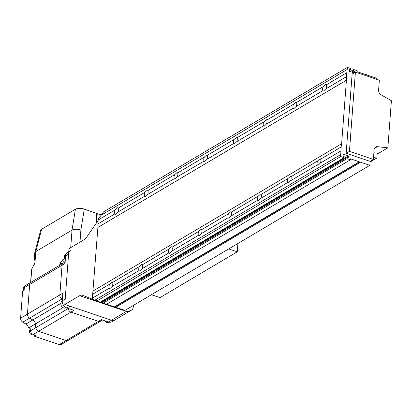 <?xml version="1.0" encoding="UTF-8"?>
<svg xmlns="http://www.w3.org/2000/svg" width="412" height="412" viewBox="0 0 412 412"><rect width="100%" height="100%" fill="white"/><g stroke="black" fill="none" stroke-linecap="round" stroke-linejoin="round"><path stroke-width="0.62" d="M108.922 305.004A10.954 5.135 -71.4 0 0 108.268 305.333L126.34 311.41L111.477 320.217A6.026 4.676 59.4 0 0 114.958 319.954A6.026 4.676 59.4 0 1 111.477 320.217L64.792 304.504L79.655 295.703A10.954 5.135 108.6 0 1 82.405 295.224A10.954 5.135 108.6 0 1 82.529 295.27L92.293 299.158M101.63 319.769A3.615 2.807 -120.6 0 1 100.559 321.2A3.615 2.807 -120.6 0 1 98.473 321.36L101.445 319.599L108.505 321.978A6.026 4.676 59.4 0 0 111.987 321.715L132.535 309.484C129.481 311.096 127.416 311.74 126.34 311.41M98.128 220.518L86.927 236.756A10.954 5.135 108.6 0 1 83.852 239.846L68.995 248.647L64.792 304.504M132.535 309.484L133.931 305.081M354.088 72.903L349.438 71.338L349.587 69.355L350.684 69.726L350.777 68.536L347.383 67.398L346.399 76.714L346.42 80.201L341.641 143.726L341.11 147.032L340.678 156.529L344.072 157.672L344.164 156.483L343.062 156.112L343.211 154.134L348.346 155.86L348.197 157.842L347.1 157.472L347.007 158.661L350.401 159.805L350.478 158.811L359.279 161.777L359.254 162.173L360.17 162.483L360.201 162.086L369.832 165.325L370.125 161.365L373.396 159.429L374.137 149.571A4.383 3.399 -120.6 0 1 375.574 147.038A4.383 3.399 -120.6 0 1 377.351 146.677L374.405 148.418M373.895 152.764L378.643 153.285L387.857 147.826L377.351 146.677M373.396 159.429L349.433 151.364L346.162 153.3L370.125 161.365M349.433 151.364L355.386 72.131L379.354 80.196L378.613 90.053A4.383 3.399 -120.6 0 0 381.239 94.909L391.4 100.713L387.857 147.826M355.386 72.131L352.116 74.067L346.162 153.3M114.871 213.88A3.507 1.643 108.6 0 1 114.603 212.144A3.507 1.643 108.6 0 1 115.169 209.919L117.688 207.715L118.141 208.158A3.507 1.643 108.6 0 1 118.409 209.893A3.507 1.643 108.6 0 1 117.842 212.118L115.453 214.364L114.871 213.88L97.871 223.953L97.891 227.439L92.293 299.2L100.229 302.135L344.072 157.672M109.288 288.158A3.507 1.643 108.6 0 1 109.02 286.422A3.507 1.643 108.6 0 1 109.587 284.198L112.105 281.999L112.553 282.436A3.507 1.643 108.6 0 1 112.821 284.172A3.507 1.643 108.6 0 1 112.255 286.397L109.87 288.642L109.288 288.158L92.283 298.231M144.591 196.272A3.507 1.643 108.6 0 1 144.324 194.536A3.507 1.643 108.6 0 1 144.89 192.311L147.408 190.107L147.862 190.55A3.507 1.643 108.6 0 1 148.129 192.286A3.507 1.643 108.6 0 1 147.563 194.51L145.173 196.756L144.591 196.272L117.842 212.118M139.009 270.55A3.507 1.643 108.6 0 1 138.741 268.815A3.507 1.643 108.6 0 1 139.308 266.59L141.826 264.386L142.274 264.828A3.507 1.643 108.6 0 1 142.547 266.564A3.507 1.643 108.6 0 1 141.98 268.789L139.591 271.034L139.009 270.55L112.255 286.397M174.312 178.664A3.507 1.643 108.6 0 1 174.044 176.928A3.507 1.643 108.6 0 1 174.611 174.698L177.129 172.499L177.582 172.942A3.507 1.643 108.6 0 1 177.85 174.673A3.507 1.643 108.6 0 1 177.284 176.903L174.894 179.148L174.312 178.664L147.563 194.51M168.729 252.942A3.507 1.643 108.6 0 1 168.462 251.207A3.507 1.643 108.6 0 1 169.028 248.982L171.547 246.778L172 247.221A3.507 1.643 108.6 0 1 172.268 248.956A3.507 1.643 108.6 0 1 171.701 251.181L169.311 253.426L168.729 252.942L141.98 268.789M204.038 161.056A3.507 1.643 108.6 0 1 203.77 159.32A3.507 1.643 108.6 0 1 204.331 157.09L206.855 154.891L207.303 155.334A3.507 1.643 108.6 0 1 207.571 157.065A3.507 1.643 108.6 0 1 207.004 159.295L204.615 161.54L204.038 161.056L177.284 176.903M198.45 235.334A3.507 1.643 108.6 0 1 198.182 233.599A3.507 1.643 108.6 0 1 198.749 231.374L201.267 229.17L201.72 229.613A3.507 1.643 108.6 0 1 201.988 231.348A3.507 1.643 108.6 0 1 201.422 233.573L199.032 235.819L198.45 235.334L171.701 251.181M233.758 143.448A3.507 1.643 108.6 0 1 233.491 141.713A3.507 1.643 108.6 0 1 234.057 139.483L236.576 137.284L237.024 137.726A3.507 1.643 108.6 0 1 237.291 139.457A3.507 1.643 108.6 0 1 236.725 141.687L234.34 143.932L233.758 143.448L207.004 159.295M228.171 217.727A3.507 1.643 108.6 0 1 227.903 215.991A3.507 1.643 108.6 0 1 228.469 213.766L230.988 211.562L231.441 212.005A3.507 1.643 108.6 0 1 231.709 213.735A3.507 1.643 108.6 0 1 231.142 215.965L228.753 218.211L228.171 217.727L201.422 233.573M263.479 125.84A3.507 1.643 108.6 0 1 263.211 124.105A3.507 1.643 108.6 0 1 263.778 121.875L266.296 119.676L266.744 120.119A3.507 1.643 108.6 0 1 267.012 121.849A3.507 1.643 108.6 0 1 266.446 124.079L264.061 126.324L263.479 125.84L236.725 141.687M257.891 200.119A3.507 1.643 108.6 0 1 257.624 198.383A3.507 1.643 108.6 0 1 258.19 196.153L260.708 193.954L261.162 194.397A3.507 1.643 108.6 0 1 261.429 196.127A3.507 1.643 108.6 0 1 260.863 198.357L258.473 200.603L257.891 200.119L231.142 215.965M293.2 108.232A3.507 1.643 108.6 0 1 292.932 106.497A3.507 1.643 108.6 0 1 293.498 104.267L296.017 102.068L296.465 102.511A3.507 1.643 108.6 0 1 296.738 104.241A3.507 1.643 108.6 0 1 296.171 106.471L293.782 108.716L293.2 108.232L266.446 124.079M287.612 182.511A3.507 1.643 108.6 0 1 287.344 180.775A3.507 1.643 108.6 0 1 287.911 178.545L290.429 176.346L290.882 176.789A3.507 1.643 108.6 0 1 291.15 178.52A3.507 1.643 108.6 0 1 290.584 180.75L288.194 182.995L287.612 182.511L260.863 198.357M322.92 90.625A3.507 1.643 108.6 0 1 322.653 88.889A3.507 1.643 108.6 0 1 323.219 86.659L325.738 84.46L326.191 84.903A3.507 1.643 108.6 0 1 326.459 86.633A3.507 1.643 108.6 0 1 325.892 88.863L323.502 91.109L322.92 90.625L296.171 106.471M317.338 164.903A3.507 1.643 108.6 0 1 317.065 163.167A3.507 1.643 108.6 0 1 317.631 160.938L320.155 158.738L320.603 159.181A3.507 1.643 108.6 0 1 320.871 160.912A3.507 1.643 108.6 0 1 320.304 163.142L317.915 165.387L317.338 164.903L290.584 180.75M115.169 209.919L98.169 219.987L97.871 223.953M109.587 284.198L92.582 294.266M144.89 192.311L118.141 208.158M139.308 266.59L112.553 282.436M174.611 174.698L147.862 190.55M169.028 248.982L142.274 264.828M369.832 165.325L124.954 310.401L115.731 307.295M204.331 157.09L177.582 172.942M198.749 231.374L172 247.221M234.057 139.483L207.303 155.334M228.469 213.766L201.72 229.613M263.778 121.875L237.024 137.726M376.305 79.171L376.383 78.172L366.752 74.933L366.783 74.536L365.866 74.227L365.429 74.484M258.19 196.153L231.441 212.005M293.498 104.267L266.744 120.119M287.911 178.545L261.162 194.397M323.219 86.659L296.465 102.511M317.631 160.938L290.882 176.789M341.11 147.032L320.603 159.181M341.641 143.726L93.112 290.965M340.817 150.993L320.304 163.142M340.832 154.479L94.858 300.209M340.678 156.529L96.835 300.997M100.43 302.017L102.083 302.629M348.346 155.86L101.208 302.279M347.1 157.472L102.016 302.671L106.559 304.267L350.401 159.805M347.007 158.661L103.165 303.124M106.62 304.231L115.705 307.311L360.17 162.483M359.279 161.777L114.407 306.847M359.254 162.173L114.788 307.002M373.648 156.102L373.967 156.138L373.777 154.387M377.243 153.13L376.882 157.987L370.079 162.019M376.882 157.987L373.535 157.621M365.866 74.227L365.835 74.624L357.029 71.657L357.106 70.668L353.712 69.525L350.21 71.6M353.712 69.525L353.62 70.715L351.436 72.012M353.62 70.715L354.722 71.085L352.538 72.378M354.722 71.085L354.608 72.594M350.684 69.726L349.505 70.426M347.383 67.398L103.536 211.861L98.314 219.071L98.169 219.987M347.228 69.448L101.249 215.172M346.698 72.749L326.191 84.903M346.399 76.714L325.892 88.863M346.42 80.201L97.891 227.439M33.686 334.626L33.532 334.714A3.069 2.379 -120.6 0 1 31.76 334.848A3.069 2.379 -120.6 0 1 29.52 332.35A3.069 2.379 -120.6 0 1 30.287 329.512M32.311 282.045A3.615 2.807 59.4 0 0 30.854 282.344A3.615 2.807 59.4 0 0 29.669 284.434L27.434 314.145A3.615 2.807 59.4 0 0 29.592 318.152L32.775 319.98A4.383 3.399 -120.6 0 1 35.37 323.987L35.793 327.71A3.615 2.807 59.4 0 0 38.558 331.294L66.075 340.554A3.615 2.807 59.4 0 0 68.165 340.394A3.615 2.807 59.4 0 0 69.231 338.958M23.824 290.738A3.069 2.379 -120.6 0 1 24.298 286.865L24.504 286.742M34.577 334.925L34.474 336.269L35.962 335.389L33.212 334.462A3.615 2.807 -120.6 0 1 30.442 330.877L30.019 327.154A4.383 3.399 59.4 0 0 29.999 326.984L28.51 327.864A4.383 3.399 -120.6 0 0 25.935 324.028L22.758 322.199A3.615 2.807 59.4 0 1 20.6 318.198L22.608 291.459L24.097 290.578L24.318 287.607A3.615 2.807 -120.6 0 1 25.503 285.511L30.854 282.344A3.615 2.807 59.4 0 0 29.669 284.434L27.434 314.145A3.615 2.807 59.4 0 0 29.592 318.152L32.775 319.98A4.383 3.399 -120.6 0 1 35.37 323.987L35.793 327.71A3.615 2.807 59.4 0 0 38.558 331.294L66.075 340.554A3.615 2.807 59.4 0 0 68.165 340.394L100.559 321.2A3.615 2.807 -120.6 0 1 98.473 321.36L70.957 312.1A3.615 2.807 -120.6 0 1 68.191 308.516L68.304 308.449M28.51 327.864L30.164 328.421M34.474 336.269L59.24 344.602A3.615 2.807 59.4 0 0 61.326 344.447L68.165 340.394M22.758 322.199L61.991 298.957L62.356 299.169L61.991 298.957A3.615 2.807 -120.6 0 1 59.833 294.956L62.068 265.24A3.615 2.807 -120.6 0 1 63.252 263.15A3.615 2.807 -120.6 0 1 64.705 262.851M62.387 298.721L61.991 298.957A3.615 2.807 -120.6 0 1 59.833 294.956L62.804 293.195L62.233 300.822A6.026 4.676 59.4 0 0 66.868 307.965L69.839 306.204L111.477 320.217L108.505 321.978M66.868 307.965L73.928 310.339L70.957 312.1A3.615 2.807 -120.6 0 1 68.191 308.516L30.442 330.877M70.555 250.609A6.026 4.676 59.4 0 0 68.583 254.096L65.204 299.061L62.233 300.822M68.768 251.67L67.583 252.371A6.026 4.676 59.4 0 0 65.611 255.857L65.039 263.484L62.068 265.24A3.615 2.807 -120.6 0 1 63.252 263.15L65.148 262.027M59.24 344.602L98.473 321.36L70.957 312.1L33.212 334.462M20.6 318.198L59.833 294.956L62.068 265.24L24.318 287.607M96.022 223.572L96.779 213.504L84.285 209.085L80.881 230.05C77.394 228.979 74.443 229 72.028 230.112L75.422 209.208C77.837 208.086 80.793 208.045 84.285 209.085M41.643 229.216L35.823 251.562L34.793 252.7L40.597 230.411L41.643 229.216L75.422 209.208M74.969 245.109L76.441 244.234M33.82 265.452L34.974 262.743L31.75 269.124L30.869 280.809L31.044 282.668M34.793 252.7L33.799 265.586M96.748 213.952L97.237 213.658L101.383 214.982M96.552 222.804L97.237 213.658M59.755 265.225L59.864 263.737L62.33 260.034L65.039 262.511M64.648 258.659L62.33 260.034M35.823 251.562L72.028 230.112L70.71 247.633M31.58 269.633L31.75 269.124L31.58 269.633M63.906 262.763L59.864 263.737M31.564 269.515L30.694 281.036A1.097 0.464 4.3 0 1 30.869 280.809M109.504 322.205L109.226 322.369A3.837 2.977 -120.6 0 1 107.012 322.534A3.837 2.977 -120.6 0 1 104.803 320.732M66.203 307.692L65.987 307.816A3.837 2.977 -120.6 0 1 63.772 307.985A3.837 2.977 -120.6 0 1 60.945 304.751A3.837 2.977 -120.6 0 1 62.078 301.218L62.217 301.141M65.312 259.833A3.837 2.977 -120.6 0 1 65.59 254.534L65.961 254.312M151.431 294.714L159.995 297.598L237.271 251.814L228.701 248.936M237.899 243.487L237.271 251.814M79.655 295.703L108.268 305.333M25.935 324.028L60.832 303.356M30.019 327.154L63 307.615M65.611 255.857L68.583 254.096M80.881 230.05L79.974 242.143M35.813 251.567L34.974 262.743M100.559 321.2L102.603 319.99M30.854 282.344L63.252 263.15M30.694 281.036L30.699 282.436"/></g></svg>

